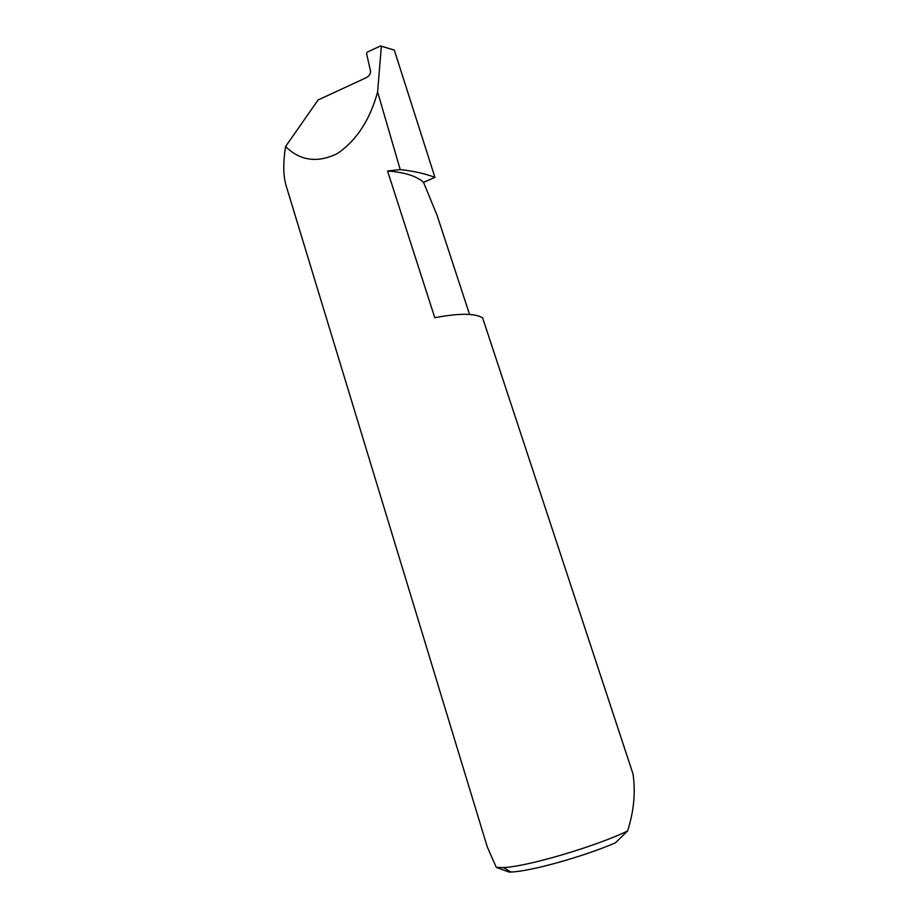 <?xml version="1.0" encoding="UTF-8"?>
<svg xmlns="http://www.w3.org/2000/svg" width="918" height="918" viewBox="0 0 918 918"><rect width="100%" height="100%" fill="white"/><g stroke="black" fill="none" stroke-linecap="round" stroke-linejoin="round"><path stroke-width="1.38" d="M387.557 170.989L400.225 169.589L377.608 91.926C370.046 119.742 356.654 140.293 337.411 153.558C317.594 163.22 300.312 160.891 285.555 146.559C283.054 162.796 283.214 175.74 286.026 185.379L487.251 846.844L496.305 867.395L503.454 867.556C526.37 866.81 594.554 846.844 627.545 831.042C633.833 811.673 635.669 792.682 633.053 774.058L482.627 317.88C474.996 313.176 459.057 313.118 434.788 317.708L387.557 170.989C404.586 172.263 416.577 176.049 423.531 182.338L437.094 215.374L469.568 314.449M400.225 169.589C413.984 171.127 425.562 173.732 434.948 177.392L394.315 50.1L380.442 45.969L367.407 52.051L366.534 53.428L370.539 71.134C370.7 73.819 369.197 76.045 366.018 77.812L318.087 99.97L285.555 146.559M377.608 91.926L381.337 46.462M381.268 46.141L394.315 50.1M434.948 177.392L423.531 182.338M627.545 831.042L615.393 842.862C582.884 856.827 530.329 871.423 511.062 872.031L509.169 872.1L496.305 867.395M511.062 872.031L503.454 867.556"/></g></svg>
